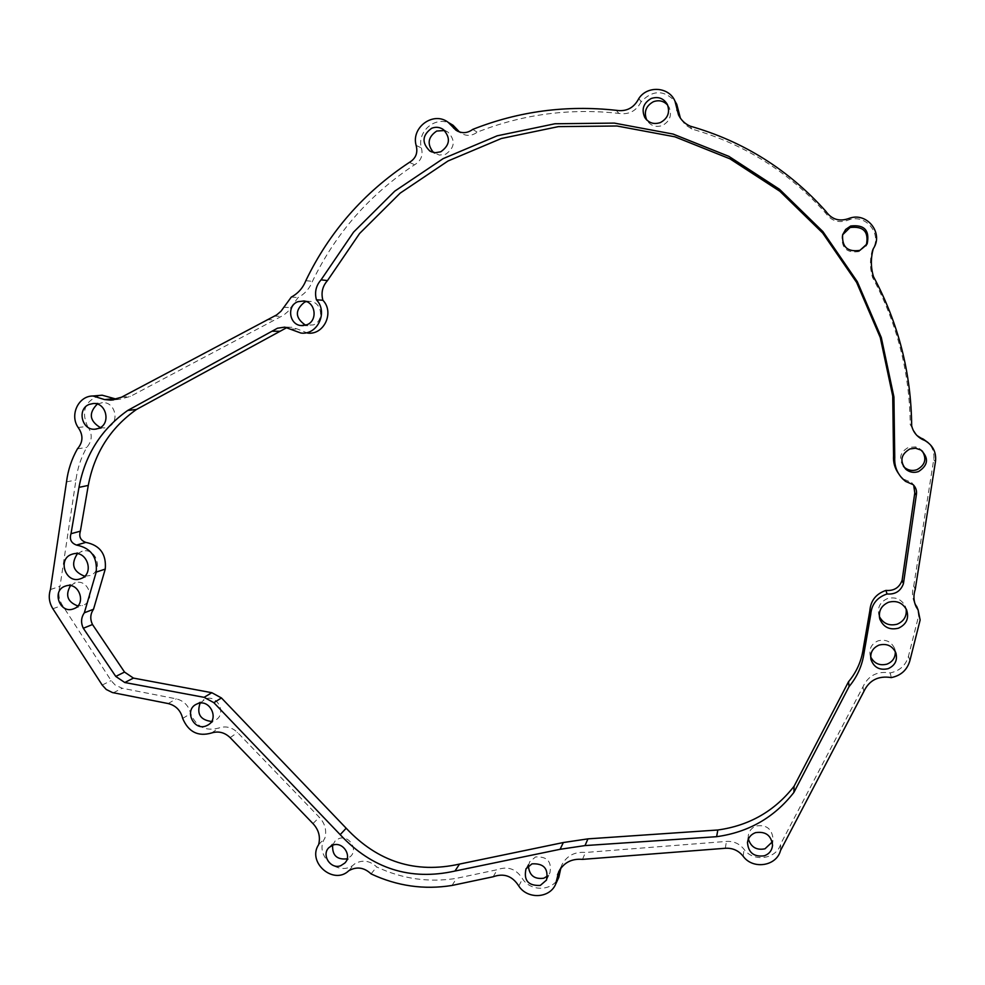 <?xml version="1.0" encoding="UTF-8"?>
<svg xmlns="http://www.w3.org/2000/svg" width="985" height="985" viewBox="0 0 985 985"><rect width="100%" height="100%" fill="white"/><g stroke="black" fill="none" stroke-linecap="round" stroke-linejoin="round"><path stroke-width="0.74" stroke-dasharray="4.92 3.69" d="M332.647 845.216L335.159 840.944L338.889 838.604C348.69 834.615 358.306 848.984 350.722 856.297L347.176 858.711M200.115 703.13L205.274 699.03C217.389 693.896 227.141 713.965 215.518 720.097L211.553 721.463M70.477 585.669L75.242 582.763C88.342 578.38 96.099 600.924 82.999 605.319L77.827 605.947M97.293 404.096L102.403 402.656C115.454 401.486 120.133 422.873 107.771 427.17L104.361 427.97L100.31 427.552M528.416 865.877L529.696 861.801L535.569 856.938C547.241 856.31 552.019 861.641 549.889 872.956L547.611 875.973M748.391 839.085L748.28 835.662C749.019 830.934 751.666 827.708 756.221 825.984C766.195 824.507 771.797 828.68 773.003 838.506L772.252 841.941M879.346 616.487L878.94 615.403C877.179 607.597 880.011 601.995 887.436 598.597C895.303 596.565 901.226 599.028 905.178 605.984L906.114 608.878M870.654 656.847L870.149 655.247C869.053 648.475 871.7 643.673 878.115 640.829C885.847 638.994 891.376 641.604 894.7 648.684L895.316 651.59M865.938 245.782L859.216 251.52C847.063 253.379 841.362 248.257 842.138 236.141L842.618 234.775M667.682 105.161L669.283 107.624C672.053 115.454 669.763 121.401 662.413 125.477C656.01 127.594 650.876 125.945 647.034 120.515L646.714 119.961M444.555 130.525L448.052 132.162C455.661 140.387 454.861 147.762 445.639 154.263L439.384 155.088L433.486 152.49M306.347 301.582L310.607 301.41C322.218 302.567 324.385 321.061 313.378 324.915L305.559 325.198M286.992 327.512L291.622 327.229L297.581 329.076L307.579 333.078L300.93 333.053M905.572 481.394L898.579 473.625M904.205 479.375L911.691 482.588L913.711 485.223M77.372 553.755L82.26 551.181C96.234 547.081 103.918 570.869 90.127 575.523L84.661 576.225M903.454 466.41C898.418 458.444 900.093 452.103 908.466 447.375L915.619 446.907L919.325 448.421L922.305 451.019M849.723 218.165L849.119 219.79C839.343 223.57 831.488 221.305 825.565 212.994C788.837 171.969 744.254 143.982 691.802 129.023L685.117 124.627L680.389 118.138M638.846 98.488L641.149 101.738C652.624 89.857 663.939 89.721 675.082 101.332M641.149 101.738C636.335 111.046 628.898 114.937 618.839 113.386C569.749 108.018 522.542 114.272 477.233 132.175C471.766 136.176 466.237 136.41 460.611 132.901L459.441 131.953M416.126 145.386L421.358 147.935C416.741 131.621 435.382 115.639 450.034 123.457M421.358 147.935C423.304 155.273 421.063 160.875 414.648 164.729C369.695 194.439 335.626 233.334 312.43 281.378C309.536 288.605 304.759 293.998 298.086 297.556L287.891 311.568L283.643 315.163L130.352 396.413L119.665 399.294L116.587 399.208M78.172 427.515L87.505 426.333C80.942 410.93 85.153 400.612 100.125 395.391M87.505 426.333C92.689 433.745 92.442 440.763 86.766 447.387C81.053 457.459 77.446 468.331 75.956 480.003L59.999 586.321C57.906 592.908 58.706 599.237 62.412 605.295L111.133 680.61L115.146 685.006L122.202 688.244L176.29 698.845C183.924 700.791 188.714 705.691 190.634 713.559C196.335 726.93 205.828 731.707 219.113 727.915C225.934 725.773 232.066 727.299 237.52 732.483L319.312 817.291C325.001 823.386 326.86 830.33 324.902 838.124C313.205 855.534 339.665 878.435 354.686 863.845C362.455 859.474 369.794 860.508 376.689 866.948C402.409 878.977 429.066 882.769 456.634 878.312L497.265 869.693C507.891 865.889 516.312 868.942 522.542 878.829C531.026 892.053 552.794 891.166 558.827 877.266M559.923 869.546L560.797 868.265M560.785 867.687L562.004 864.608C567.003 855.62 574.821 851.582 585.447 852.468L726.413 841.424C733.64 841.018 739.513 843.653 744.044 849.329C753.587 862.688 776.919 859.166 780.822 843.677L862.983 686.791C868.302 675.501 877.376 670.871 890.169 672.915C899.724 670.92 905.818 665.355 908.466 656.244L918.599 616.068L917.749 609.087M915.077 604.137L914.831 603.337M914.671 603.128C912.098 597.526 911.79 591.813 913.735 585.976L933.706 459.724C934.617 453.174 932.758 447.486 928.153 442.659M916.949 435.518L910.214 424.547C909.758 372.515 897.212 323.499 872.562 277.462C869.853 268.4 869.78 259.24 872.341 249.981L872.759 249.291C882.363 234.122 866.111 213.844 849.119 219.79M825.824 211.282L825.565 212.994M690.202 126.154L691.802 129.023M616.241 110.32L618.839 113.386M472.726 129.404L477.233 132.175M409.341 162.414L414.648 164.729M305.83 280.663L312.43 281.378M291.314 297.064L298.086 297.556M283.532 307.234L290.403 307.603M274.175 316.111L281.156 316.37M266.997 319.669L274.076 319.866M77.433 448.852L86.766 447.387M66.512 481.874L75.956 480.003M50.42 589.547L59.999 586.321M182.681 718.447L190.634 713.559M211.504 733L219.113 727.915M312.959 823.571L319.312 817.291M318.635 844.662L324.902 838.124M348.788 870.728L354.686 863.845M371.074 873.892L376.689 866.948M452.029 885.453L456.634 878.312M493.177 876.761L497.265 869.693M518.787 886.032L522.542 878.829M582.504 859.376L585.447 852.468M725.329 848.27L726.413 841.424M743.195 856.285L744.044 849.329M780.477 850.597L780.822 843.677M863.759 691.642L862.983 686.791M891.326 677.594L890.169 672.915M909.881 660.701L908.466 656.244M920.15 619.971L918.599 616.068M915.225 589.473L913.735 585.976M911.667 425.803L910.214 424.547M873.486 276.65L872.562 277.462M873.264 248.786L872.341 249.981M290.809 329.002L297.581 329.076M121.537 397.214L130.352 396.413M52.87 608.755L62.412 605.295M102.194 685.043L111.133 680.61M113.398 692.775L122.202 688.244M168.152 703.549L176.29 698.845M230.145 737.642L237.52 732.483M935.491 461.473L933.706 459.724M458.037 131.399L460.611 132.901M113.57 399.873L119.665 399.294M555.54 884.468L555.872 883.73M558.754 871.651L562.004 864.608M873.683 248.085L872.759 249.291M920.901 450.022L919.325 448.421M72.915 553.964L82.26 551.181M80.918 578.614L89.081 575.868M284.763 327.131L291.622 327.229M902.617 478.808L901.3 476.826M913.157 484.657L911.691 482.588M303.983 300.967L310.607 301.41M303.171 325.616L307.923 325.703M443.164 129.404L448.052 132.162M431.824 151.986L434.914 153.5M667.362 104.459L669.283 107.624M646.271 119.493L647.034 120.515M842.631 234.75L842.138 236.141M895.919 653.043L894.7 648.684M870.789 658.522L870.149 655.247M906.545 609.752L905.178 605.984M879.507 617.632L878.94 615.403M772.548 845.339L773.003 838.506M747.48 842.446L748.28 835.662M546.675 879.691L549.889 872.956M526.027 868.782L529.696 861.801M93.243 403.53L102.403 402.656M96.505 429.004L104.361 427.97M65.835 585.952L75.242 582.763M74.06 608.656L82.42 605.529M208.66 724.566L215.518 720.097M196.101 704.374L203.907 699.645M345.218 862.589L350.722 856.297M329.027 847.531L335.159 840.944"/><path stroke-width="1.48" d="M347.176 858.711L346.757 858.871C336.845 859.819 332.142 855.263 332.647 845.216M211.553 721.463C200.3 720.023 196.495 713.903 200.115 703.13M77.827 605.947C67.497 601.995 65.047 595.236 70.477 585.669M100.31 427.552C89.438 420.866 88.441 413.047 97.293 404.096M547.611 875.973L543.782 878.214C534.338 879.482 529.216 875.37 528.416 865.877M772.252 841.941L764.976 848.811C756.529 850.437 751.001 847.186 748.391 839.085M906.114 608.878C906.988 616.117 904.008 621.215 897.187 624.194C889.159 626.201 883.213 623.628 879.346 616.487M895.316 651.59C895.451 657.598 892.681 661.785 887.005 664.136C879.568 665.946 874.126 663.521 870.654 656.847M842.618 234.775L850.092 227.51C863.586 225.996 869.004 231.844 866.344 245.043L865.938 245.782M646.714 119.961C643.648 112.044 645.864 105.974 653.351 101.738C658.928 99.756 663.705 100.901 667.682 105.161M433.486 152.49C426.8 144.216 427.872 137.063 436.712 131.042L444.555 130.525M305.559 325.198C294.995 317.921 294.663 310.226 304.574 302.149L306.347 301.582M903.442 583.649L916.296 495.184C917.097 491.146 916.05 487.637 913.157 484.657L905.572 481.394L902.617 478.808C896.892 472.812 894.269 465.696 894.749 457.483L893.924 396.93L881.304 337.547L857.319 281.685L822.918 231.61L779.517 189.292L728.888 156.369L673.075 134.058L614.332 123.1L554.937 123.765L497.166 135.819L443.127 158.634L394.726 191.176L353.59 232.103L321.073 279.851C315.988 285.601 314.437 292.25 316.419 299.797C328.399 312.097 317.527 335.294 300.93 333.053L284.763 327.131L277.499 328.214L127.718 410.45C101.332 429.14 85.092 454.774 78.985 487.366L71.006 533.71C69.307 539.288 71.154 543.067 76.534 545.074C90.903 547.98 97.466 556.993 96.21 572.1L84.341 612.793C81.053 617.595 80.708 622.742 83.319 628.258L115.762 676.424L124.775 682.519L204.104 697.331L213.844 702.674L340.17 834.664C372.195 868.807 410.462 880.935 454.959 871.048L560.096 849.292L585.016 845.586L716.624 836.684C748.551 832.263 774.308 817.501 793.91 792.396L849.095 686.533C857.27 676.732 862.257 665.528 864.042 652.895L870.728 614.529C871.565 604.261 877.007 597.402 887.042 593.967C895.23 594.608 900.696 591.172 903.442 583.649L902.125 580.239C899.404 587.651 894.011 591.049 885.934 590.421C876.047 593.807 870.678 600.579 869.853 610.712L863.254 648.561C861.506 661.021 856.593 672.09 848.516 681.755L794.082 786.239C774.752 811.024 749.326 825.615 717.819 829.998L587.934 838.863L563.334 842.532L459.527 864.079C415.584 873.867 377.797 861.924 346.178 828.225L221.44 697.959L211.812 692.701L133.443 678.099L124.541 672.078L92.492 624.527C89.931 619.097 90.263 614.012 93.513 609.259L105.26 569.084C106.503 554.161 100.027 545.271 85.83 542.403C80.524 540.42 78.701 536.69 80.376 531.186L88.281 485.42C94.326 453.248 110.394 427.933 136.459 409.477L286.992 327.512M316.419 299.797L322.883 300.253C334.703 312.393 323.966 335.294 307.579 333.078M322.883 300.253C320.925 292.816 322.452 286.253 327.488 280.577L359.611 233.47L400.218 193.097L448.003 160.998L501.34 138.503L558.36 126.634L616.955 125.994L674.91 136.816L729.959 158.831L779.898 191.299L822.697 233.039L856.618 282.424L880.27 337.51L892.73 396.081L893.543 455.796C893.1 462.322 894.786 468.269 898.579 473.625M913.711 485.223L914.782 492.968L902.125 580.239M84.661 576.225C73.075 571.645 70.637 564.146 77.372 553.755M922.305 451.019C926.934 458.948 925.149 465.179 916.949 469.697C912.319 471.199 908.145 470.424 904.427 467.382L903.454 466.41M680.389 118.138L676.769 104.324L675.082 101.332M459.441 131.953L453.063 125.255L450.034 123.457M116.587 399.208L102.169 395.207L100.125 395.391M560.797 868.265L558.827 877.266L555.872 883.73M914.831 603.337L917.749 609.087M922.416 439.458L924.866 440.529C932.943 445.294 936.489 452.287 935.491 461.473L915.225 589.473C913.243 595.383 913.563 601.182 916.173 606.858L918.106 609.949L920.15 619.971L909.881 660.701C907.185 669.935 901.004 675.562 891.326 677.594C878.349 675.513 869.164 680.204 863.759 691.642L780.477 850.597C776.512 866.283 752.872 869.829 743.195 856.285C738.602 850.535 732.643 847.863 725.329 848.27L582.504 859.376C571.731 858.464 563.814 862.552 558.754 871.651L555.54 884.468C549.421 898.542 527.381 899.428 518.787 886.032C512.471 876.01 503.938 872.919 493.177 876.761L452.029 885.453C424.104 889.947 397.127 886.094 371.074 873.892C364.093 867.366 356.668 866.308 348.788 870.728C333.583 885.503 306.803 862.294 318.635 844.662C320.617 836.77 318.721 829.739 312.959 823.571L230.145 737.642C224.617 732.384 218.411 730.833 211.504 733C198.059 736.842 188.455 731.99 182.681 718.447C180.723 710.48 175.884 705.506 168.152 703.549L112.45 692.566L106.269 689.5L102.194 685.043L52.87 608.755C49.115 602.623 48.302 596.221 50.42 589.547L66.512 481.874C68.014 470.054 71.659 459.047 77.433 448.852C83.171 442.13 83.417 435.025 78.172 427.515C69.406 415.067 78.418 395.81 92.996 395.995L104.595 399.59L110.714 400.132L121.537 397.214L276.686 314.892L280.984 311.248L291.314 297.064C298.061 293.456 302.9 287.989 305.83 280.663C329.298 231.968 363.81 192.555 409.341 162.414C415.83 158.511 418.096 152.835 416.126 145.386C410.917 127.25 433.695 110.849 448.249 122.399L455.895 130.143C461.583 133.701 467.198 133.455 472.726 129.404C518.639 111.243 566.473 104.878 616.241 110.32C626.423 111.884 633.971 107.944 638.846 98.488C647.404 85.239 669.061 86.766 674.959 101.11L678.48 114.814C681.004 120.047 684.92 123.827 690.202 126.154C743.38 141.311 788.579 169.679 825.824 211.282C831.832 219.704 839.799 221.994 849.723 218.165C866.948 212.132 883.434 232.694 873.683 248.085L873.264 248.786C870.666 258.168 870.74 267.464 873.486 276.65C898.48 323.339 911.211 373.044 911.667 425.803C913.107 431.775 916.567 436.256 922.034 439.261L920.815 438.005L923.228 439.076L928.153 442.659M920.815 438.005L916.949 435.518M332.795 845.167L329.027 847.531C320.987 854.783 330.664 869.755 340.761 865.692L344.775 863.082C352.458 855.694 342.718 841.141 332.795 845.167M197.493 703.733L196.101 704.374C183.949 710.271 193.663 731.129 206.124 725.908L207.86 725.083C219.63 718.878 209.743 698.537 197.493 703.733M64.911 586.26C51.491 590.84 59.826 613.889 73.112 609.001L73.703 608.792C86.951 604.347 79.095 581.519 65.835 585.952L64.911 586.26M89.34 404.379C76.633 408.861 81.866 430.851 95.225 429.177L98.685 428.364C111.194 424.018 106.454 402.348 93.243 403.53L89.34 404.379M531.974 863.857L526.027 868.782C523.466 880.381 528.219 885.921 540.297 885.429L546.478 880.097C548.633 868.647 543.794 863.229 531.974 863.857M755.532 832.645C750.915 834.393 748.231 837.656 747.48 842.446C748.304 852.739 753.944 857.184 764.409 855.78C769.285 853.921 771.994 850.449 772.548 845.339C771.317 835.379 765.653 831.155 755.532 832.645M888.544 602.254C881.021 605.701 878.152 611.377 879.937 619.294C883.545 627.297 889.714 630.265 898.443 628.208C906.582 624.33 909.278 618.186 906.545 609.752C902.531 602.697 896.535 600.197 888.544 602.254M879.1 645.064C872.599 647.933 869.915 652.809 871.023 659.667C874.015 667.534 879.716 670.539 888.113 668.692C895.057 665.54 897.655 660.332 895.919 653.043C892.558 645.864 886.943 643.205 879.1 645.064M850.708 225.996L845.647 229.456L842.631 234.75C841.855 247.038 847.629 252.234 859.954 250.35L867.182 243.775C869.878 230.379 864.387 224.457 850.708 225.996M651.22 98.488C643.377 103.019 641.247 109.372 644.818 117.535C648.721 123.039 653.917 124.713 660.406 122.559C667.855 118.434 670.182 112.401 667.362 104.459C663.607 98.229 658.226 96.247 651.22 98.488M431.676 128.259C422.146 135.228 421.531 142.825 429.866 151.037L435.185 152.737L440.726 151.813C450.059 145.201 450.871 137.74 443.164 129.404C439.544 127.065 435.715 126.683 431.676 128.259M297.876 301.705C286.475 305.756 289.221 324.976 301.287 325.579L306.803 324.779C317.946 320.876 315.742 302.136 303.983 300.967L297.876 301.705M71.462 554.432C57.302 559.283 65.638 583.649 79.847 578.971L80.893 578.614C94.856 573.91 87.062 549.815 72.915 553.964L71.462 554.432M909.881 448.951C900.881 454.307 899.514 461.079 905.794 469.242C909.561 472.32 913.797 473.108 918.488 471.581C928.264 465.277 929.064 458.087 920.901 450.022L915.533 448.212L909.881 448.951M676.855 110.061L678.64 113.152M453.617 128.112L458.37 130.894M104.595 399.59L113.62 398.765M557.51 874.766L559.923 869.546M916.173 606.858L915.077 604.137M887.042 593.967L885.934 590.421M870.728 614.529L869.853 610.712M864.042 652.895L863.254 648.561M849.095 686.533L848.516 681.755M793.91 792.396L794.082 786.239M716.624 836.684L717.819 829.998M560.096 849.292L563.334 842.532M454.959 871.048L459.527 864.079M340.17 834.664L346.178 828.225M124.775 682.519L133.443 678.099M115.762 676.424L124.541 672.078M83.319 628.258L92.492 624.527M84.341 612.793L93.513 609.259M96.21 572.1L105.26 569.084M76.534 545.074L85.83 542.403M71.006 533.71L80.376 531.186M127.718 410.45L136.459 409.477M272.82 331.231L279.814 331.28M321.073 279.851L327.488 280.577M916.296 495.184L914.782 492.968M585.016 845.586L587.934 838.863M213.844 702.674L221.44 697.959M204.104 697.331L211.812 692.701M78.985 487.366L88.281 485.42M894.749 457.483L893.543 455.796M678.48 114.814L680.241 117.843M674.959 101.11L676.769 104.324M455.895 130.143L458.037 131.399M448.249 122.399L453.063 125.255M110.714 400.132L113.57 399.873M92.996 395.995L102.169 395.207M918.106 609.949L916.579 606.181M924.866 440.529L923.228 439.076M922.034 439.261L920.446 437.82M905.794 469.242L904.427 467.382M79.847 578.971L80.918 578.614M301.287 325.579L303.171 325.616M429.866 151.037L431.824 151.986M644.818 117.535L646.271 119.493M867.182 243.775L866.344 245.043M871.023 659.667L870.789 658.522M879.937 619.294L879.507 617.632M95.225 429.177L96.505 429.004M73.112 609.001L74.06 608.656M207.86 725.083L208.66 724.566"/></g></svg>
